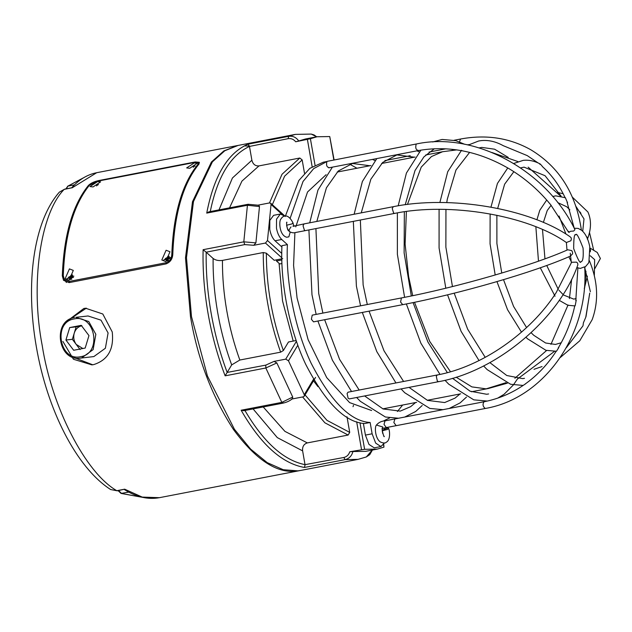 <?xml version="1.0" encoding="UTF-8"?>
<svg xmlns="http://www.w3.org/2000/svg" width="632" height="632" viewBox="0 0 632 632"><rect width="100%" height="100%" fill="white"/><g stroke="black" fill="none" stroke-linecap="round" stroke-linejoin="round"><path stroke-width="0.95" d="M284.85 216.105L280.332 214.035L273.624 215.322L269.825 220.41L269.769 229.479C270.749 234.551 272.503 238.319 275.031 240.784L281.904 247.001M280.332 214.035L276.532 219.122L276.476 228.184C277.448 233.255 279.202 237.024 281.738 239.496L287.41 244.624L281.951 245.674C280.26 278.009 287.718 326.357 305.619 364.166C325.512 402.718 345.198 422.508 364.688 423.543L370.147 422.492C350.665 421.457 330.971 401.66 311.078 363.108C293.177 325.298 285.719 276.958 287.41 244.624M281.951 263.52L279.739 263.947L276.476 261L276.468 259.855M371.616 410.524L349.599 402.6L326.72 377.628L308.108 339.668L297.072 297.988L293.58 265.416L294.907 232.631M290.214 218.087L303.02 181.487L313.701 168.61L326.807 161.595M349.709 164.178L356.977 168.238M285.261 216.476L298.825 180.531L309.877 168.341L323.252 162.219L326.863 161.523M402.647 405.033L397.417 411.503M389.581 417.942L383.063 421.188M281.848 259.965L276.476 261M370.147 422.492L372.122 433.797L375.677 443.111L380.922 446.548L384.517 442.921M384.406 428.844L384.256 427.99M295.768 226.856L307.539 191.986L326.12 174.685M363.376 423.385L365.415 435.093L368.97 444.407L374.215 447.843L381.159 446.516M538.085 162.938L527.286 155.63L503.198 145.66C495.78 141.544 488.41 139.87 481.102 140.628L478.708 140.991L468.288 145.044M566.256 347.805L582.988 325.828L583.423 322.77L585.769 317.256L589.751 293.13M539.854 164.352C539.878 163.617 540.81 164.423 542.651 166.769L542.438 166.619C551.918 175.175 559.494 185.579 565.174 197.832M594.333 275.718L594.649 259.626L590.264 255.77M590.383 291.731L584.719 267.526L588.439 263.188L589.38 260.7L588.542 262.944M567.552 202.785L565.537 198.148M582.72 231.32L584 218.909L575.918 206.364M589.964 248.573L590.517 250.146L590.256 251.844M579.734 229.219L581.408 230.174L578.185 228.413L574.219 228.239L567.07 202.201M580.942 229.558L581.408 230.174M568.713 231.407L568.926 232.402L570.546 231.273L573.706 231.036L574.946 229.661C546.388 170.261 474.877 131.393 416.63 143.93L416.172 144.183C415.216 147.959 415.951 150.029 418.376 150.392M572.529 252.16L571.77 250.612L567.757 249.782C532.665 265.511 457.292 287.355 401.423 297.941L400.585 302.057L402.718 304.656C459.093 293.959 534.664 272.084 570.491 256.055L572.608 253.819L572.529 252.16M577.624 263.117L576.479 262.138L571.597 262.28L556.168 292.64C530.28 333.167 481.473 366.923 437.265 374.974L436.293 376.309L437.32 381.025L438.561 381.688C496.515 371.49 559.296 318.844 577.877 264.784L577.624 263.117M586.148 236.147L587.191 237.411L587.436 238.904M571.368 239.18L571.178 237.814L570.159 236.826C529.932 208.442 450.403 194.996 393.278 206.688L392.235 208.52L393.625 213.055L394.573 213.411C449.866 201.964 528.123 215.33 566.375 242.53L570.894 240.752L571.368 239.18M584.426 266.902L580.263 268.442L576.85 267.534M575.152 305.777L576.25 300.145M556.539 351.171L558.799 347.545M483.599 365.928L487.146 369.602L510.617 384.264L523.122 385.441L525.627 383.806M487.414 401.043L488.023 400.901L487.414 401.043M568.5 232.078L550.669 204.721L547.502 200.944C536.908 188.755 524.821 178.437 511.225 170.016L508.847 168.57C478.701 151.182 448.396 145.21 417.926 150.645L328.727 167.851M463.027 150.937L461.794 150.645M443.016 409.662L484.073 401.747C482.39 404.227 482.785 406.471 485.25 408.485L485.313 408.469C544.421 398.46 589.308 334.17 584.679 266.838L584.276 266.925L584.679 266.838M398.595 418.234L442.969 409.67M394.573 213.411L305.375 230.617L304.427 230.261L303.036 225.727L304.079 223.894L293.762 226.153M293.88 226.232L292.972 222.859C287.26 211.696 281.983 216.863 281.058 218.933C278.862 219.738 278.87 235.207 286.715 237.245L288.856 236.842L290.167 232.189L288.54 230.656M382.242 430.21L387.629 428.038L388.569 428.322L387.637 429.412L382.257 430.771M416.63 143.93L326.973 161.389C326.017 165.165 326.752 167.235 329.177 167.599M401.423 297.941L312.224 315.147L311.386 319.263L313.519 321.862L402.718 304.656M437.265 374.974L348.058 392.18L347.094 393.515L348.121 398.231L349.354 398.895L438.561 381.688M189.742 168.294L186.653 167.915L194.237 162.945L197.263 163.222L189.742 168.294M93.078 186.938L89.981 186.559L97.573 181.589L100.599 181.866L93.078 186.938M69.093 280.268L65.151 278.649L69.433 268.892L73.304 270.401L69.093 280.268M165.766 261.616L161.816 260.005L166.097 250.24L169.976 251.749L165.766 261.616M62.908 341.438L73.423 359.245L91.893 364.877L93.631 364.617C107.938 360.106 114.139 349.212 112.227 331.926L102.803 314.001L85.565 308.226L83.835 308.487L66.257 321.775M86.363 308.147L69.86 319.207M74.157 357.633L92.699 364.775M72.072 187.862L96.712 172.702C87.335 174.566 78.961 179.622 71.59 187.862L64.18 189.387L59.353 192.144L64.18 189.387C40.227 213.513 30.273 284.171 42.194 345.435C51.698 406.969 85.478 472.76 116.786 490.701L124.678 489.184L117.26 490.819L110.632 489.539L117.26 490.819M198.843 164.209L199.404 162.305L195.193 161.958L98.529 180.602C93.931 181.661 90.55 183.296 88.361 185.516C72.514 205.242 63.824 235.341 62.299 275.829L63.54 280.332L69.086 282.623L165.75 263.971C170.04 262.478 172.386 259.325 172.781 254.522C174.306 214.035 182.988 183.928 198.843 164.209M166.445 263.797L165.758 262.793C169.439 261.522 171.446 258.828 171.793 254.712C173.318 214.224 182 184.117 197.856 164.399L198.33 162.764L194.711 162.448L98.047 181.092L89.349 185.326C73.502 205.045 64.812 235.151 63.287 275.639L64.346 279.486L66.415 282.488M165.758 262.793L69.086 281.438L64.346 279.486M227.062 372.596L225.142 375.835C217.59 356.108 211.894 335.308 208.054 313.44C204.255 291.565 202.611 270.314 203.125 249.687L243.81 241.835L255.897 242.87L253.764 245.295L244.758 244.6L206.19 252.2C205.858 271.91 207.493 292.15 211.096 312.943C214.746 333.72 220.102 353.549 227.172 372.43L265.796 365.122L274.027 361.393L276.848 362.934L292.727 397.062L292.474 398.681C289.898 400.854 286.699 402.347 282.875 403.169L243.794 410.705L241.14 410.231L281.825 402.379L292.727 397.062M206.024 252.073L203.125 249.687M296.179 340.506L288.469 341.991L283.349 350.539L280.632 352.166L239.828 360.035L231.683 364.901C225.529 348.129 220.845 330.568 217.621 312.208C214.438 293.848 212.929 275.931 213.103 258.456C215.504 260.258 218.617 260.913 222.448 260.408L263.244 252.539L266.356 253.187L274.209 260.289L282.725 258.646M244.703 410.113C263.449 442.108 283.555 460.293 305.019 464.662L343.792 457.489C346.723 456.81 348.722 454.898 349.804 451.754L352.956 451.532C351.732 455.956 349.117 458.65 345.119 459.614L358.052 459.369L300.8 470.413L297.893 470.856L283.231 469.718L267.202 462.624L250.596 449.068L234.433 429.294L207.43 376L191.488 316.632L186.48 257.666L193.471 201.545L212.392 161.855L224.834 150.732L238.114 145.431L295.373 134.387L288.698 136.33C292.75 135.738 296.108 137.286 298.762 140.976L295.705 141.781C293.627 139.245 291.115 138.21 288.145 138.669L249.482 146.434C230.332 155.338 217.218 177.237 210.148 212.115M279.075 263.354L282.559 301.006L293.209 341.075M313.504 380.82L317.967 386.658M346.992 416.741L349.717 432.391L348.145 435.045L307.342 442.913C303.81 444.027 302.23 446.682 302.617 450.877L277.29 437.605L253.077 408.912M219.004 209.887L232.426 178.003L251.884 160.22C252.934 164.273 255.304 166.161 258.994 165.892L299.797 158.024L302.167 159.92L304.49 173.247M305.019 464.662L302.617 450.877M251.884 160.22L249.482 146.434M359.971 422.729L364.609 449.305L349.804 451.754M213.103 258.456L206.19 252.2M253.764 245.295L265.472 243.043L267.486 240.516L281.785 253.44M281.698 214.066L271.049 204.436L270.717 203.228L269.43 202.951L257.722 205.21M227.172 372.43L231.683 364.901M297.83 345.206L288.484 360.809L285.735 359.142L274.027 361.393M291.557 399.084L303.265 396.825L304.316 396.153L304.261 394.731L313.48 379.334M295.705 141.781L310.407 138.716L315.012 165.094M364.609 449.305L377.304 449.107L383.948 447.14L383.545 444.817M271.049 204.436L267.486 240.516M383.766 444.493L383.948 447.14M352.956 451.532L365.715 451.343L377.304 449.107M259.483 206.569L247.428 205.25L206.735 213.103L208.916 211.831L248.084 204.278L258.82 205.266L259.483 206.569L255.897 242.87M372.422 450.047L369.775 454.621L366.299 456.968L372.232 450.087M276.848 362.934L265.827 367.99L225.142 375.835M288.484 360.809L304.261 394.731M333.822 159.904L329.746 136.559L317.051 136.749L310.407 138.716M329.746 136.559L334.083 159.849M317.051 136.749L305.461 138.985L298.762 140.976M316.632 136.836L311.252 134.079L295.373 134.387M305.058 464.962L304.427 467.459C281.848 463.422 260.747 444.343 241.14 410.231M249.411 146.134L248.005 144.183L288.698 136.33L288.145 138.669M195.17 166.026L193.74 166.256L193.234 167.282M193.74 166.256L193.913 166.769M166.453 259.373L165.023 259.728L165.379 258.488L168.539 260.534M170.537 257.493L168.926 257.564L169.139 256.284L167.678 256.568L167.172 257.595L165.379 258.488M167.599 260.7L166.627 259.483L166.413 260.937L167.875 260.653L168.562 258.796L170.174 258.733M168.926 257.564L169.589 258.733M168.017 259.602L166.698 257.99M167.678 256.568L168.475 258.899M169.495 258.741L168.633 257.311M167.172 257.595L168.128 259.175M69.789 278.017L68.359 278.372L68.714 277.132L71.866 279.186M73.865 276.137L72.253 276.208L72.475 274.928L71.013 275.212L70.508 276.239L68.714 277.132M70.926 279.344L69.962 278.127L69.749 279.581L71.211 279.297L71.424 277.843L73.51 277.377M72.253 276.208L72.917 277.377M71.345 278.246L70.026 276.634M71.013 275.212L71.803 277.543M72.83 277.385L71.969 275.955M70.508 276.239L71.463 277.819M98.497 184.678L97.075 184.9L96.57 185.927M97.075 184.9L97.249 185.413M80.106 349.559L72.364 339.313L76.148 326.847L81.907 325.741C78.171 326.618 75.619 329.067 74.26 333.08C73.154 337.204 73.81 340.988 76.235 344.432L82.839 348.508M93.86 356.574L105.386 348.24L108.088 332.945L100.994 320.155L88.053 315.976L75.808 317.343L88.749 321.522L95.843 334.312L93.133 349.607L81.615 357.949L80.367 358.139L93.86 356.574M88.962 335.592L85.186 348.058L73.66 350.278L65.918 340.032L69.702 327.566L81.22 325.346L88.962 335.592M72.364 339.313L65.918 340.032M76.148 326.847L69.702 327.566M471.409 391.769L488.252 388.522L486.134 388.846L471.867 386.887L456.178 377.193M450.505 371.766L429.705 341.399L414.513 302.293M412.72 295.673L408.604 276.476L405.112 244.102L406.392 211.483M570.246 253.155L571.344 262.738M571.644 279.336L569.424 298.573M568.049 304.964L550.946 344.385M546.585 350.491L514.875 378.26M506.027 382.66L486.134 388.846M565.956 234.085L559.043 216.018M456.738 149.887L442.574 151.727L425.731 154.974M407.45 204.452L421.244 167.109L431.435 156.562L442.574 151.727M365.415 435.093L372.122 433.797M275.031 240.784L281.738 239.496M292.972 222.859L292.024 223.894L286.612 225.229M289.883 231.754C288.627 231.154 288.998 229.542 290.997 226.92M382.02 428.567L386.294 427.572L384.027 424.396L384.999 420.857C381.531 421.038 378.671 422.437 376.435 425.052L382.771 426.971L382.581 428.046C381.001 427.477 384.28 438.932 384.248 436.317L383.916 436.199M396.169 425.668L393.855 422.5L394.874 418.953L384.999 420.857M485.368 408.462L386.294 427.572M459.504 141.908L460.554 139.024C486.134 134.276 509.511 137.839 530.683 149.697C559.099 166.793 576.005 193.605 581.401 230.135M83.93 177.576L67.916 186.124L66.281 188.834M65.823 188.921L67.916 186.124L74.458 184.868M118.611 490.558L121.573 493.481L145.715 497.921L121.052 493.426L128.762 492.099M300.311 470.5L296.914 471.045C277.108 473.826 255.952 459.978 233.445 429.483C211.807 395.995 197.492 358.439 190.501 316.822L185.492 257.856L192.484 201.734L211.404 162.045L223.847 150.922L237.624 145.526L96.712 172.702M124.678 489.184L142.2 497.092L159.398 497.684L299.813 470.603M249.585 146.103L244.26 145.897M63.484 277.535L62.299 275.829M88.741 186.061L88.361 185.516M198.235 164.944L197.856 164.399M172.639 255.928L171.793 254.712M69.804 282.48L69.086 281.438M265.796 365.122L265.827 367.99L281.825 402.379L283.326 402.813M244.758 244.6L243.81 241.835L247.428 205.25L248.716 204.507M222.448 260.408C222.345 276.784 223.783 293.548 226.762 310.707C229.772 327.866 234.132 344.306 239.828 360.035M343.792 457.489L345.119 459.614L304.427 467.459M348.145 435.045L324.911 422.832L302.594 396.951M263.22 406.961L284.913 431.364L307.342 442.913M280.632 352.166C269.035 319.602 263.236 286.391 263.244 252.539M269.485 202.943L282.022 174.274L299.797 158.024M258.994 165.892L241.922 181.131L229.542 207.857M305.058 394.921L326.934 420.327L349.717 432.391M266.356 253.187C266.396 286.272 272.052 318.718 283.349 350.539M302.167 159.92L284.629 176.146L272.329 204.681M361.512 449.494L356.669 421.765M281.809 257.809L265.472 243.043M285.735 359.142L296.44 341.264M312.161 166.745L307.413 139.53M206.735 213.103C213.916 175.996 227.67 153.023 248.005 144.183M163.111 260.51L165.173 259.088M66.447 279.154L68.509 277.732M74.56 317.533L74.537 317.541C52.006 320.637 57.899 361.867 80.367 358.139M80.73 356.669C102.281 353.588 95.337 313.796 74.149 318.955C52.598 322.036 59.542 361.828 80.73 356.669M382.834 408.857L416.622 402.339M427.256 400.285L460.72 393.831M452.022 150.29L456.596 149.863M491.901 152.494L517.908 161.571M528.147 167.148L560.56 196.062M585.99 271.247L584.75 287.378M554.517 351.368L517.908 378.679M507.338 383.182L488.252 388.522M415.05 157.036L381.586 163.49M370.945 165.545L337.164 172.062M374.958 160.536L372.493 159.414M322.881 313.085L318.718 293.532L315.921 228.579M316.822 221.437L326.42 187.815L338.262 171.011L352.49 163.483L369.902 165.742M419.214 151.885L416.915 150.843M367.303 304.521L363.139 284.961L360.343 220.015M361.243 212.873L370.842 179.251L382.684 162.44L396.912 154.911L414.323 157.178M497.755 398.105L504.052 394.305L513.389 384.935M513.532 384.754L517.482 378.884M464.757 144.309L455.743 140.652L442.147 139.443L432.715 141.971M488.631 393.957L486.624 394.257L470.113 391.2L452.536 378.299M524.489 378.331L522.64 378.608L506.777 375.511L489.863 362.61M589.703 293.232L586.006 316.632M540.265 164.012C534.585 160.978 528.929 159.754 523.288 160.338L513.682 163.498M561.232 342.749L555.417 344.44L545.621 343.002L533.748 335.284L531.093 332.701M593.582 249.79L589.49 232.426M565.482 197.745L555.741 195.849L552.708 196.513M576.139 298.502L573.761 299.126L563.515 295.01L558.925 290.214M533.969 369.309L542.058 366.56M560.229 357.57L579.781 340.774L592.184 319.642C598.891 301.022 597.959 281.374 589.38 260.7M594.815 268.624L600.4 258.504L597.256 252.468L589.98 248.028M467.293 144.831L469.055 144.594M572.379 197.176L587.918 212.004C591.505 220.055 591.323 229.14 587.381 239.252M580.958 213.418L580.034 211.957M484.017 401.755L487.288 401.067L473.787 399.843L448.767 384.201L444.999 380.298M577.885 268.023L575.792 300.571M574.796 305.667C571.51 320.985 565.98 335.11 558.206 348.035M556.286 351.115C547.754 364.356 537.374 375.329 525.153 384.035M523.13 385.433C512.181 392.82 500.433 397.986 487.888 400.933M588.913 262.09L589.798 246.851C588.179 238.841 585.358 233.255 581.345 230.095M573.682 248.645C573.69 237.916 574.393 233.334 575.776 234.899C576.392 232.56 578.817 236.929 583.059 248.02C584.11 265.061 580.271 260.716 580.958 261.767C580.342 264.113 577.917 259.736 573.682 248.645M546.727 265.472L558.254 289.353M544.966 258.836L542.485 229.503M543.378 222.432L547.217 210.543L551.112 205.266M526.574 327.558L513.571 306.425L503.522 279.668M501.769 273.056L496.894 243.494L496.871 215.259M497.684 208.442L504.628 184.189L513.856 171.683M520.539 167.899L524.047 167.14L545.061 175.712L561.153 196.189M485.218 357.357L467.648 329.161L454.195 293.185M452.449 286.572L445.868 247.096L445.947 209.437M446.761 202.611L447.274 199.27L455.972 170.024L469.616 152.383M479.088 147.904L481.861 147.43L494.587 149.191L508.223 157.4M447.369 372.643L427.919 342.054L413.075 302.586M411.313 295.966L404.125 252.84L404.354 211.767M405.231 204.744L414.995 170.569L423.89 156.91L434.366 148.741M369.064 311.149L384.011 350.8L403.595 381.467M409.046 387.384L427.509 400.388L444.675 402.552L455.056 398.105L460.001 393.965M449.186 408.477L460.112 402.9L466.503 397.062M324.643 319.713L339.589 359.371L359.173 390.039M364.625 395.956L383.087 408.959L400.253 411.116L410.634 406.676L415.579 402.537M404.764 417.041L415.69 411.464L422.208 405.491M286.636 225.458L287.363 228.389L288.824 230.775M286.723 222.59L286.975 222.369C285.925 220.552 287.165 230.735 288.579 230.696L288.318 230.593M382.747 433.536L382.281 431.103M308.914 229.93L311.979 294.71L316.15 314.388M317.904 321.017L332.377 360.177L351.526 391.508M356.63 397.496L360.335 401.32L385.386 417.002L398.681 418.258M353.335 221.366L356.401 286.138L360.572 305.817M362.326 312.445L376.798 351.605L395.948 382.945M401.051 388.925L404.757 392.756L429.807 408.43L443.103 409.686M420.92 150.116L406.416 173.05L398.176 205.811M397.37 212.889L397.37 254.222L404.599 297.317M406.352 303.945L420.833 343.097L439.983 374.421M461.526 150.29L447.717 171.738L439.872 202.517M439.082 209.358L439.074 247.949L445.805 288.208M447.551 294.82L461.107 331.358L479.024 360.572M507.773 167.946L497.431 183.462L490.953 207.146M490.124 213.948L490.061 243.818L495.204 274.999M496.957 281.611L507.551 309.704L521.487 332.14M526.006 337.275L527.507 338.792L545.993 350.326L556.215 351.234M546.704 200.028L539.768 210.314L536.916 219.81M535.857 226.746L538.48 261.158M540.281 267.778L555.046 296.226M559.233 300.35L567.899 305.272L574.749 305.896M384.856 160.591L410.215 155.701M429.057 152.067L445.9 148.812M304.079 223.894L393.278 206.688M398.547 418.242L394.818 418.961M566.383 242.53L566.991 250.114M568.832 256.774L571.581 262.296M563.183 193.763L557.653 192.468M454.187 140.249L460.554 139.024M584.268 288.627L587.389 276.137M569.859 209.816L566.754 206.767L557.732 202.603M354.141 214.24L362.365 181.518L376.83 158.577M309.72 222.812L317.943 190.09L332.408 167.14M376.435 425.052C374.413 426.829 375.147 438.64 380.425 441.997C383.387 443.293 385.362 443.364 386.342 442.195C390.521 440.235 389.92 430.779 388.569 428.322M289.693 231.628L290.175 231.976C292.221 232.868 294.014 233.05 295.563 232.505L305.375 230.617M294.204 225.806L292.877 226.145L293.998 226.375M67.521 186.314L83.938 177.568M118.097 490.661L121.052 493.426M110.632 489.539C76.156 467.38 47.123 409.425 36.34 346.794C25.304 284.052 33.196 221.808 59.353 192.144M199.096 163.878L198.33 162.764M64.519 189.173L71.732 187.783M124.188 489.429C136.196 497.036 147.935 499.793 159.398 497.684M358.052 459.369L366.307 456.96M353.501 405.317L353.019 406.7M311.252 134.079L314.009 134.916L316.75 136.812M315.565 377.375L304.316 396.153M270.717 203.228L284.945 216.089"/></g></svg>

